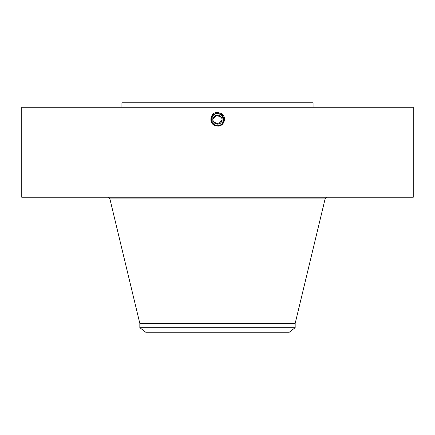 <?xml version="1.0" encoding="UTF-8"?>
<svg xmlns="http://www.w3.org/2000/svg" width="435" height="435" viewBox="0 0 435 435"><rect width="100%" height="100%" fill="white"/><g stroke="black" fill="none" stroke-linecap="round" stroke-linejoin="round"><path stroke-width="0.65" d="M21.75 107.249L413.25 107.249L413.25 197.251L21.75 197.251L21.75 107.249M216.478 125.96L217.5 126.003C223.84 126.367 226.265 116.814 220.545 114.095L217.5 113.317C211.138 112.953 208.708 122.534 214.444 125.264L217.489 126.047C224.155 126.911 227.445 116.482 220.975 113.312L216.951 112.312C210.23 112.926 208.68 122.768 214.406 125.334M121.92 107.249L121.92 102.752L313.08 102.752L313.08 107.249M217.5 112.29L217.5 113.317C211.138 112.953 208.708 122.534 214.444 125.258L217.5 126.003C223.84 126.367 226.265 116.814 220.545 114.095L217.5 113.356C211.182 112.991 208.762 122.518 214.466 125.226L217.5 125.965C223.797 126.324 226.211 116.836 220.529 114.133L217.5 113.356C211.182 112.991 208.762 122.512 214.466 125.226L217.5 125.965C223.802 126.324 226.211 116.836 220.523 114.133L217.5 113.394C211.22 113.035 208.816 122.496 214.482 125.193L217.5 125.927C223.759 126.286 226.156 116.852 220.507 114.166L217.5 113.394C211.22 113.035 208.816 122.496 214.482 125.188L217.5 125.922C223.759 126.28 226.156 116.852 220.507 114.166L217.5 113.437C211.258 113.078 208.871 122.48 214.504 125.155L217.5 125.884C223.72 126.242 226.102 116.874 220.485 114.204L217.5 113.437C211.263 113.078 208.871 122.48 214.504 125.155L217.5 125.884C223.72 126.242 226.102 116.868 220.485 114.204L217.5 113.475C211.301 113.122 208.925 122.463 214.52 125.122L217.5 125.845C223.682 126.199 226.042 116.89 220.469 114.236L217.5 113.475C211.301 113.122 208.93 122.458 214.52 125.117L214.52 125.122M139.831 327.696L295.169 327.696L289.237 332.248L145.763 332.248L139.831 327.696L139.831 323.444L295.169 323.444L325.103 198.904L327.202 197.251M213.552 121.827L218.354 124.089L221.97 120.201M221.986 119.304L221.899 118.711M221.448 117.515L216.646 115.253L213.03 119.136M213.014 120.033L213.101 120.625M221.997 119.5L221.448 121.827C218.908 127.053 210.524 122.474 213.552 117.515L215.14 115.84M213.552 117.515A4.502 4.502 0 0 1 219.659 115.721A4.502 4.502 0 0 1 221.448 121.827A4.502 4.502 0 0 1 215.341 123.622A4.502 4.502 0 0 1 213.552 117.515M213.242 123.964L214.602 124.975L217.5 125.715A6.046 6.046 0 0 0 223.198 117.646M222.785 116.732A6.046 6.046 0 0 0 220.398 114.361L217.5 113.622A6.046 6.046 0 0 0 217.495 113.622C215.151 113.709 213.384 114.758 212.193 116.77A6.046 6.046 0 0 0 211.807 121.702M214.45 114.448A6.046 6.046 0 0 0 212.367 116.477M213.324 124.046L214.602 124.975L212.671 123.312A6.046 6.046 0 0 0 214.341 124.823L215.896 125.503M222.948 122.289L223.378 121.088M223.492 120.479L223.541 119.451M221.605 115.226L220.398 114.361L217.5 113.622C215.146 113.709 213.378 114.758 212.193 116.77L212.198 122.578L214.754 125.057M221.034 113.198L220.469 114.236L217.5 113.513C211.453 113.144 208.892 122.382 214.542 125.084L217.5 125.845C223.677 126.199 226.042 116.89 220.469 114.236L217.5 113.513C211.453 113.144 208.898 122.382 214.542 125.084L217.5 125.802C223.525 126.177 226.075 116.966 220.447 114.274L217.5 113.557C211.492 113.187 208.952 122.365 214.558 125.052L217.5 125.802C223.525 126.177 226.075 116.966 220.447 114.274L217.5 113.557C211.497 113.187 208.952 122.36 214.558 125.052L217.5 125.764C223.487 126.134 226.021 116.982 220.431 114.307L217.5 113.595C211.535 113.225 209.007 122.344 214.58 125.014L217.5 125.764C223.481 126.134 226.021 116.988 220.431 114.307L217.5 113.595C211.535 113.23 209.007 122.349 214.58 125.014L217.5 125.726C219.849 125.628 221.616 124.579 222.807 122.567C224.264 119.217 223.459 116.482 220.398 114.361L217.5 113.622M223.432 120.843L223.546 119.679M223.53 119.217L221.796 115.411M222.954 122.284L222.807 116.765M212.03 122.24L212.204 122.588A6.046 6.046 0 0 0 212.671 123.312M214.526 125.122L217.5 125.72C223.443 126.09 225.966 117.004 220.409 114.345C225.966 117.004 223.449 126.09 217.5 125.726L214.602 124.981L212.677 123.322M139.831 323.444L109.897 198.904L325.103 198.904M109.897 198.904L107.798 197.251M295.169 327.696L295.169 323.444"/></g></svg>
